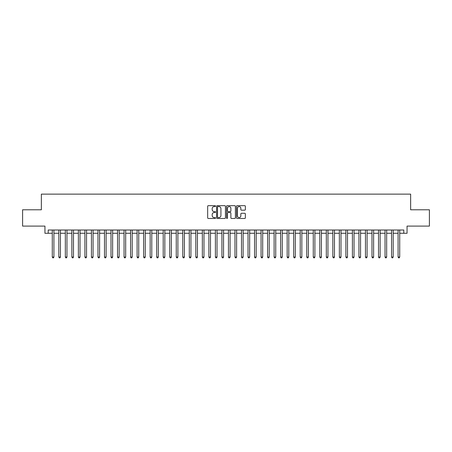 <?xml version="1.0" encoding="UTF-8"?>
<svg xmlns="http://www.w3.org/2000/svg" width="452" height="452" viewBox="0 0 452 452"><rect width="100%" height="100%" fill="white"/><g stroke="black" fill="none" stroke-linecap="round" stroke-linejoin="round"><path stroke-width="0.68" d="M215.559 206.112A0.446 0.446 0 0 0 215.112 205.666L208.31 205.666A0.638 0.638 0 0 0 207.666 206.304L207.666 217.836A0.638 0.638 0 0 0 208.31 218.474L215.112 218.474A0.446 0.446 0 0 0 215.559 218.028A0.446 0.446 0 0 0 215.112 217.576L214.231 217.576A2.051 2.051 0 0 1 212.186 215.531L212.186 214.57A2.051 2.051 0 0 1 214.231 212.519L215.112 212.519A0.446 0.446 0 0 0 215.559 212.073A0.446 0.446 0 0 0 215.112 211.621L214.231 211.621A2.051 2.051 0 0 1 212.186 209.575L212.186 208.609A2.051 2.051 0 0 1 214.231 206.564L215.112 206.564A0.446 0.446 0 0 0 215.559 206.112M244.718 210.18A0.638 0.638 0 0 0 245.357 209.542L245.357 206.304A0.638 0.638 0 0 0 244.718 205.666L237.159 205.666A0.638 0.638 0 0 0 236.52 206.304L236.52 217.836A0.638 0.638 0 0 0 237.159 218.474L244.718 218.474A0.638 0.638 0 0 0 245.357 217.836L245.357 213.926A0.638 0.638 0 0 0 244.718 213.287L241.481 213.287A0.638 0.638 0 0 0 240.843 213.926L240.843 215.864A1.712 1.712 0 0 1 239.131 217.576A1.712 1.712 0 0 1 237.413 215.864L237.413 208.276A1.712 1.712 0 0 1 239.131 206.564A1.712 1.712 0 0 1 240.843 208.276L240.843 209.542A0.638 0.638 0 0 0 241.481 210.18L244.718 210.18M48.206 233.277L48.206 230.011L403.794 230.011L403.794 233.277L407.054 233.277L407.054 226.096L429.4 226.096L429.4 209.784L410.642 209.784L410.642 194.128L41.358 194.128L41.358 209.784L22.6 209.784L22.6 226.096L44.946 226.096L44.946 233.277L52.285 233.277M225.441 206.304A0.638 0.638 0 0 0 224.797 205.666L217.242 205.666A0.638 0.638 0 0 0 216.604 206.304L216.604 217.836A0.638 0.638 0 0 0 217.242 218.474L224.797 218.474A0.638 0.638 0 0 0 225.441 217.836L225.441 206.304M227.203 205.666L234.757 205.666A0.638 0.638 0 0 1 235.396 206.304L235.396 217.836A0.638 0.638 0 0 1 234.757 218.474L231.526 218.474A0.638 0.638 0 0 1 230.882 217.836L230.882 213.158A0.638 0.638 0 0 0 230.243 212.519L228.096 212.519A0.638 0.638 0 0 0 227.458 213.158L227.458 218.028A0.446 0.446 0 0 1 227.011 218.474A0.446 0.446 0 0 1 226.559 218.028L226.559 206.304A0.638 0.638 0 0 1 227.203 205.666M53.918 233.277L58.811 233.277M60.444 233.277L65.337 233.277M66.964 233.277L71.862 233.277M73.49 233.277L78.382 233.277M80.015 233.277L84.908 233.277M86.541 233.277L91.434 233.277M93.067 233.277L97.96 233.277M99.587 233.277L104.48 233.277M106.113 233.277L111.006 233.277M112.638 233.277L117.531 233.277M119.164 233.277L124.057 233.277M125.684 233.277L130.577 233.277M132.21 233.277L137.103 233.277M138.736 233.277L143.629 233.277M145.262 233.277L150.154 233.277M151.782 233.277L156.68 233.277M158.307 233.277L163.2 233.277M164.833 233.277L169.726 233.277M171.359 233.277L176.252 233.277M177.885 233.277L182.777 233.277M184.405 233.277L189.298 233.277M190.93 233.277L195.823 233.277M197.456 233.277L202.349 233.277M203.982 233.277L208.875 233.277M210.502 233.277L215.395 233.277M217.028 233.277L221.921 233.277M223.554 233.277L228.446 233.277M230.079 233.277L234.972 233.277M236.605 233.277L241.498 233.277M243.125 233.277L248.018 233.277M249.651 233.277L254.544 233.277M256.177 233.277L261.07 233.277M262.702 233.277L267.595 233.277M269.222 233.277L274.115 233.277M275.748 233.277L280.641 233.277M282.274 233.277L287.167 233.277M288.8 233.277L293.693 233.277M295.32 233.277L300.218 233.277M301.846 233.277L306.738 233.277M308.371 233.277L313.264 233.277M314.897 233.277L319.79 233.277M321.423 233.277L326.316 233.277M327.943 233.277L332.836 233.277M334.469 233.277L339.362 233.277M340.994 233.277L345.887 233.277M347.52 233.277L352.413 233.277M354.04 233.277L358.933 233.277M360.566 233.277L365.459 233.277M367.092 233.277L371.985 233.277M373.618 233.277L378.51 233.277M380.138 233.277L385.036 233.277M386.663 233.277L391.556 233.277M393.189 233.277L398.082 233.277M399.715 233.277L403.794 233.277M217.949 206.564A0.446 0.446 0 0 0 217.497 207.01L217.497 217.129A0.446 0.446 0 0 0 217.949 217.576L218.875 217.576A2.051 2.051 0 0 0 220.926 215.531L220.926 208.609A2.051 2.051 0 0 0 218.875 206.564L217.949 206.564M230.882 208.31A1.712 1.712 0 0 0 229.17 206.592A1.712 1.712 0 0 0 227.458 208.31L227.458 210.982A0.638 0.638 0 0 0 228.096 211.621L230.243 211.621A0.638 0.638 0 0 0 230.882 210.982L230.882 208.31M53.918 230.011L53.918 257.024L52.285 257.024L52.285 230.011M53.918 257.024L53.426 257.872L52.777 257.872L52.285 257.024M60.444 230.011L60.444 257.024L58.811 257.024L58.811 230.011M60.444 257.024L59.952 257.872L59.302 257.872L58.811 257.024M66.964 230.011L66.964 257.024L65.337 257.024L65.337 230.011M66.964 257.024L66.478 257.872L65.822 257.872L65.337 257.024M73.49 230.011L73.49 257.024L71.862 257.024L71.862 230.011M73.49 257.024L73.004 257.872L72.348 257.872L71.862 257.024M80.015 230.011L80.015 257.024L78.382 257.024L78.382 230.011M80.015 257.024L79.524 257.872L78.874 257.872L78.382 257.024M86.541 230.011L86.541 257.024L84.908 257.024L84.908 230.011M86.541 257.024L86.049 257.872L85.4 257.872L84.908 257.024M93.067 230.011L93.067 257.024L91.434 257.024L91.434 230.011M93.067 257.024L92.575 257.872L91.92 257.872L91.434 257.024M99.587 230.011L99.587 257.024L97.96 257.024L97.96 230.011M99.587 257.024L99.101 257.872L98.446 257.872L97.96 257.024M106.113 230.011L106.113 257.024L104.48 257.024L104.48 230.011M106.113 257.024L105.621 257.872L104.971 257.872L104.48 257.024M112.638 230.011L112.638 257.024L111.006 257.024L111.006 230.011M112.638 257.024L112.147 257.872L111.497 257.872L111.006 257.024M119.164 230.011L119.164 257.024L117.531 257.024L117.531 230.011M119.164 257.024L118.673 257.872L118.023 257.872L117.531 257.024M125.684 230.011L125.684 257.024L124.057 257.024L124.057 230.011M125.684 257.024L125.198 257.872L124.543 257.872L124.057 257.024M132.21 230.011L132.21 257.024L130.577 257.024L130.577 230.011M132.21 257.024L131.724 257.872L131.069 257.872L130.577 257.024M138.736 230.011L138.736 257.024L137.103 257.024L137.103 230.011M138.736 257.024L138.244 257.872L137.594 257.872L137.103 257.024M145.262 230.011L145.262 257.024L143.629 257.024L143.629 230.011M145.262 257.024L144.77 257.872L144.12 257.872L143.629 257.024M151.782 230.011L151.782 257.024L150.154 257.024L150.154 230.011M151.782 257.024L151.296 257.872L150.64 257.872L150.154 257.024M158.307 230.011L158.307 257.024L156.68 257.024L156.68 230.011M158.307 257.024L157.821 257.872L157.166 257.872L156.68 257.024M164.833 230.011L164.833 257.024L163.2 257.024L163.2 230.011M164.833 257.024L164.342 257.872L163.692 257.872L163.2 257.024M171.359 230.011L171.359 257.024L169.726 257.024L169.726 230.011M171.359 257.024L170.867 257.872L170.218 257.872L169.726 257.024M177.885 230.011L177.885 257.024L176.252 257.024L176.252 230.011M177.885 257.024L177.393 257.872L176.738 257.872L176.252 257.024M184.405 230.011L184.405 257.024L182.777 257.024L182.777 230.011M184.405 257.024L183.919 257.872L183.263 257.872L182.777 257.024M190.93 230.011L190.93 257.024L189.298 257.024L189.298 230.011M190.93 257.024L190.439 257.872L189.789 257.872L189.298 257.024M197.456 230.011L197.456 257.024L195.823 257.024L195.823 230.011M197.456 257.024L196.965 257.872L196.315 257.872L195.823 257.024M203.982 230.011L203.982 257.024L202.349 257.024L202.349 230.011M203.982 257.024L203.49 257.872L202.841 257.872L202.349 257.024M210.502 230.011L210.502 257.024L208.875 257.024L208.875 230.011M210.502 257.024L210.016 257.872L209.361 257.872L208.875 257.024M217.028 230.011L217.028 257.024L215.395 257.024L215.395 230.011M217.028 257.024L216.542 257.872L215.886 257.872L215.395 257.024M223.554 230.011L223.554 257.024L221.921 257.024L221.921 230.011M223.554 257.024L223.062 257.872L222.412 257.872L221.921 257.024M230.079 230.011L230.079 257.024L228.446 257.024L228.446 230.011M230.079 257.024L229.588 257.872L228.938 257.872L228.446 257.024M236.605 230.011L236.605 257.024L234.972 257.024L234.972 230.011M236.605 257.024L236.113 257.872L235.458 257.872L234.972 257.024M243.125 230.011L243.125 257.024L241.498 257.024L241.498 230.011M243.125 257.024L242.639 257.872L241.984 257.872L241.498 257.024M249.651 230.011L249.651 257.024L248.018 257.024L248.018 230.011M249.651 257.024L249.159 257.872L248.51 257.872L248.018 257.024M256.177 230.011L256.177 257.024L254.544 257.024L254.544 230.011M256.177 257.024L255.685 257.872L255.035 257.872L254.544 257.024M262.702 230.011L262.702 257.024L261.07 257.024L261.07 230.011M262.702 257.024L262.211 257.872L261.561 257.872L261.07 257.024M269.222 230.011L269.222 257.024L267.595 257.024L267.595 230.011M269.222 257.024L268.737 257.872L268.081 257.872L267.595 257.024M275.748 230.011L275.748 257.024L274.115 257.024L274.115 230.011M275.748 257.024L275.262 257.872L274.607 257.872L274.115 257.024M282.274 230.011L282.274 257.024L280.641 257.024L280.641 230.011M282.274 257.024L281.782 257.872L281.133 257.872L280.641 257.024M288.8 230.011L288.8 257.024L287.167 257.024L287.167 230.011M288.8 257.024L288.308 257.872L287.658 257.872L287.167 257.024M295.32 230.011L295.32 257.024L293.693 257.024L293.693 230.011M295.32 257.024L294.834 257.872L294.179 257.872L293.693 257.024M301.846 230.011L301.846 257.024L300.218 257.024L300.218 230.011M301.846 257.024L301.36 257.872L300.704 257.872L300.218 257.024M308.371 230.011L308.371 257.024L306.738 257.024L306.738 230.011M308.371 257.024L307.88 257.872L307.23 257.872L306.738 257.024M314.897 230.011L314.897 257.024L313.264 257.024L313.264 230.011M314.897 257.024L314.406 257.872L313.756 257.872L313.264 257.024M321.423 230.011L321.423 257.024L319.79 257.024L319.79 230.011M321.423 257.024L320.931 257.872L320.276 257.872L319.79 257.024M327.943 230.011L327.943 257.024L326.316 257.024L326.316 230.011M327.943 257.024L327.457 257.872L326.802 257.872L326.316 257.024M334.469 230.011L334.469 257.024L332.836 257.024L332.836 230.011M334.469 257.024L333.977 257.872L333.327 257.872L332.836 257.024M340.994 230.011L340.994 257.024L339.362 257.024L339.362 230.011M340.994 257.024L340.503 257.872L339.853 257.872L339.362 257.024M347.52 230.011L347.52 257.024L345.887 257.024L345.887 230.011M347.52 257.024L347.029 257.872L346.379 257.872L345.887 257.024M354.04 230.011L354.04 257.024L352.413 257.024L352.413 230.011M354.04 257.024L353.554 257.872L352.899 257.872L352.413 257.024M360.566 230.011L360.566 257.024L358.933 257.024L358.933 230.011M360.566 257.024L360.08 257.872L359.425 257.872L358.933 257.024M367.092 230.011L367.092 257.024L365.459 257.024L365.459 230.011M367.092 257.024L366.6 257.872L365.95 257.872L365.459 257.024M373.618 230.011L373.618 257.024L371.985 257.024L371.985 230.011M373.618 257.024L373.126 257.872L372.476 257.872L371.985 257.024M380.138 230.011L380.138 257.024L378.51 257.024L378.51 230.011M380.138 257.024L379.652 257.872L378.996 257.872L378.51 257.024M386.663 230.011L386.663 257.024L385.036 257.024L385.036 230.011M386.663 257.024L386.177 257.872L385.522 257.872L385.036 257.024M393.189 230.011L393.189 257.024L391.556 257.024L391.556 230.011M393.189 257.024L392.698 257.872L392.048 257.872L391.556 257.024M399.715 230.011L399.715 257.024L398.082 257.024L398.082 230.011M399.715 257.024L399.223 257.872L398.574 257.872L398.082 257.024"/></g></svg>
